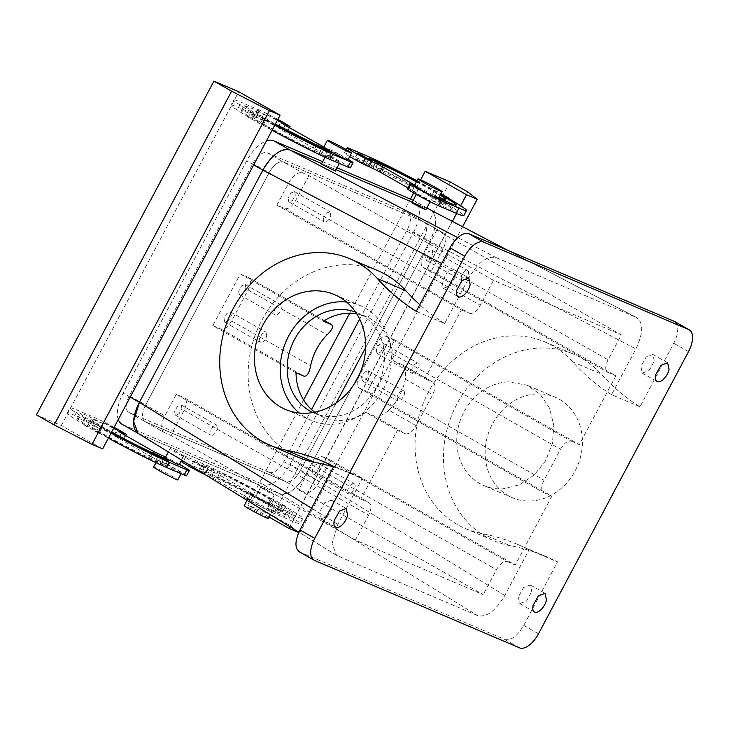 <?xml version="1.0" encoding="UTF-8"?>
<svg xmlns="http://www.w3.org/2000/svg" width="729" height="729" viewBox="0 0 729 729"><rect width="100%" height="100%" fill="white"/><g stroke="black" fill="none" stroke-linecap="round" stroke-linejoin="round"><path stroke-width="0.55" stroke-dasharray="3.65 2.73" d="M438.448 198.543A13.651 0.665 28 0 0 426.893 191.654A13.651 0.665 28 0 0 419.029 187.635A13.651 0.665 28 0 0 414.5 185.704A13.651 0.665 28 0 0 414.336 185.722M414.382 185.649L419.111 187.754L414.719 185.011M416.952 180.81A60.471 2.934 -152 0 1 434.53 190.397L441.036 193.686M412.432 190.433L415.175 185.275L412.432 190.433L407.958 187.891M416.678 181.311A48.761 2.369 -152 0 1 440.562 194.579M438.758 197.969L433.354 194.771L439.177 197.176M416.414 181.822A37.061 1.804 -152 0 1 440.179 195.29M407.402 188.948L411.885 190.934C417.362 193.604 417.735 193.549 413.024 190.77L416.359 192.912L419.111 187.754M446.339 197.103L443.596 202.27A60.471 2.934 -152 0 1 463.79 215.666M449.046 198.689L446.485 203.5L443.596 202.27M303.601 399.939L247.742 504.987L269.074 517.089M460.655 205.778L456.591 213.424M452.363 221.37L289.987 526.748M420.651 179.799L413.689 192.893M410.391 199.09L349.701 313.233M437.418 191.636L434.675 196.794L446.485 203.5M273.694 499.556L270.951 504.714L282.761 511.421L285.504 506.263L273.694 499.556L270.805 498.326L268.062 503.484A60.471 2.934 -152 0 0 200.903 469.221L183.143 461.648A19.51 0.948 -152 0 0 180.692 460.865A19.51 0.948 -152 0 0 181.029 461.284M434.53 190.397L431.787 195.563L434.675 196.794M349.692 156.544A19.51 0.948 -152 0 1 344.416 152.944A19.51 0.948 -152 0 1 346.867 153.719L364.628 161.3A60.471 2.934 -152 0 1 431.787 195.563M371.726 161.419L369.038 166.677M412.414 190.424L413.024 190.77M373.485 166.321L366.386 163.296L375.244 168.326L419.558 190.169L436.835 200.083L443.123 204.676L431.349 200.165L440.207 205.195L447.314 208.221A48.761 2.369 -152 0 0 453.456 210.171A48.761 2.369 -152 0 0 422.446 191.089A48.761 2.369 -152 0 0 373.485 166.321L375.736 162.093M433.354 194.771L430.611 199.928L431.349 200.165L434.092 195.007M368.391 157.901L365.648 163.059L366.386 163.296L368.992 158.384M358.085 160.59L354.75 158.439L358.322 159.97L368.528 165.765L358.085 160.59M423.932 197.021L430.538 200.958L423.367 197.577L416.76 193.632L423.932 197.021M298.744 532.562L290.324 525.645L272.6 515.585L247.742 504.987M462.596 226.71L299.737 532.99M450.048 181.858L272.6 515.585M282.761 511.421L279.872 510.191L282.615 505.024L285.504 506.263M248.689 498.344L251.45 493.196L248.689 498.344L252.562 500.723A13.651 0.665 -152 0 1 260.426 504.732A13.651 0.665 -152 0 1 271.981 511.63A13.651 0.665 -152 0 1 259.424 505.707A13.651 0.665 -152 0 1 247.869 498.809A13.651 0.665 -152 0 1 248.033 498.791L243.677 496.868L246.42 491.711L247.067 492.248L244.324 497.406L243.677 496.868M248.707 498.354L215.638 479.582L205.168 474.606M270.951 504.714L268.062 503.484M279.872 510.191A60.471 2.934 -152 0 1 300.066 523.586A60.471 2.934 -152 0 1 292.447 521.171L274.687 513.599A19.51 0.948 -152 0 1 259.041 505.826A19.51 0.948 -152 0 1 244.324 497.406M211.519 476.247L201.924 470.98L209.761 474.242A48.761 2.369 -152 0 1 258.722 499.01A48.761 2.369 -152 0 1 289.732 518.091A48.761 2.369 -152 0 1 283.581 516.141L270.605 510.145L266.887 507.858L274.724 511.12A37.061 1.804 -152 0 0 279.398 512.596A37.061 1.804 -152 0 0 255.833 498.089A37.061 1.804 -152 0 0 218.618 479.272L211.519 476.247L214.262 471.08L221.361 474.114A37.061 1.804 -152 0 1 258.576 492.932A37.061 1.804 -152 0 1 282.141 507.43A37.061 1.804 -152 0 1 277.467 505.953L274.724 511.12M201.459 471.535L204.803 473.686L201.222 472.155L191.025 466.36L201.459 471.535M251.432 493.187L255.378 495.674L247.067 492.248A19.51 0.948 -152 0 0 261.784 500.659A19.51 0.948 -152 0 0 277.43 508.441L274.687 513.599M282.615 505.024A60.471 2.934 -152 0 1 302.808 518.419A60.471 2.934 -152 0 1 295.19 516.014L277.43 508.441M199.117 470.879L201.505 466.387A19.51 0.948 -152 0 1 183.435 455.707A19.51 0.948 -152 0 1 185.886 456.482L203.646 464.054A60.471 2.934 -152 0 1 270.805 498.326M201.505 466.387L218.955 474.752L216.212 479.91M205.314 474.597L207.993 469.339L205.25 474.506M251.45 493.196L218.973 474.761L216.231 479.919M266.222 501.57L269.557 503.721L262.385 500.34L255.779 496.394L266.222 501.57M283.581 516.141L286.333 510.983A48.761 2.369 -152 0 0 292.475 512.924A48.761 2.369 -152 0 0 261.465 493.852A48.761 2.369 -152 0 0 212.504 469.084L205.405 466.059L202.662 471.216M286.333 510.983L273.348 504.987L269.63 502.691L277.467 505.953M214.262 471.08L205.405 466.059M197.103 463.352L193.768 461.202L197.34 462.733L207.546 468.528L197.103 463.352M418.637 206.462C427.832 210.854 427.987 210.736 419.102 206.107C409.908 201.714 409.753 201.833 418.637 206.462M467.763 191.918L290.324 525.645M252.562 500.723L248.033 498.791A13.651 0.665 28 0 1 252.562 500.723M268.318 518.51A13.651 0.665 28 0 0 256.763 511.612A13.651 0.665 28 0 0 244.206 505.689M267.106 491.446L274.241 494.918L267.789 490.69L260.654 487.227L267.106 491.446M426.629 208.303L412.222 202.161L426.629 208.303M336.078 169.675L321.671 163.533L336.078 169.675M507.867 250.375L636.299 317.425L496.021 257.592C487.118 255.669 478.106 262.385 468.975 277.731L441.701 263.488M322.309 164.827L335.304 171.142M138.063 433.345L279.271 493.661C288.174 495.574 297.186 488.867 306.308 473.522L429.782 241.317L306.308 473.531A29.26 14.407 -60.4 0 1 279.271 493.661L263.023 484.439L122.754 424.615A29.26 14.407 -60.4 0 1 122.035 424.251M138.164 433.409L138.273 433.473A29.26 14.407 -60.4 0 0 138.993 433.828L337.445 555.835L477.714 615.659C486.626 617.581 495.638 610.875 504.76 595.529L529.081 549.784L557.494 561.904A234.073 203.409 -66.9 0 0 546.395 556.701A234.073 203.409 -66.9 0 0 509.817 545.584A101.431 88.145 -66.9 0 1 493.97 540.763A101.431 88.145 -66.9 0 1 449.319 421.79A101.431 88.145 -66.9 0 1 557.712 349.355A101.431 88.145 -66.9 0 1 573.559 354.166A101.431 88.145 -66.9 0 1 601.079 373.959A234.073 203.409 -66.9 0 0 639.971 406.782L673.733 343.277A20.485 10.088 -60.4 0 0 674.525 321.489M170.996 449.41C166.267 446.13 178.787 452.572 182.788 455.479C187.508 458.769 174.996 452.317 170.996 449.41L170.103 448.599L168.317 451.953M182.788 455.479L183.681 456.29L181.639 460.136M430.183 209.815C437.464 214.8 437.327 225.297 429.782 241.317L413.543 232.086L290.06 464.318A29.26 14.407 -60.4 0 1 263.023 484.439M639.971 406.782L611.558 394.662L635.888 348.918C643.434 332.898 643.57 322.4 636.299 317.425L508.131 250.484M367.307 391.464L359.315 388.056A11.7 5.759 -60.4 0 1 359.023 387.919A11.7 5.759 -60.4 0 1 359.479 375.462L375.936 344.498A11.7 5.759 -60.4 0 1 386.753 336.452L394.744 339.86L367.307 391.464L551.862 496.212L515.275 565.021L330.72 460.272L319.284 481.778L300.093 470.888L336.279 402.818L300.093 470.888A15.601 7.682 -60.4 0 1 285.668 481.614L145.399 421.79A15.601 7.682 -60.4 0 1 145.016 421.599A15.601 7.682 -60.4 0 0 145.399 421.79L285.668 481.614L269.429 472.401L129.161 412.568A15.601 7.682 -60.4 0 1 128.769 412.377A15.601 7.682 -60.4 0 1 129.37 395.774L252.854 163.542A15.601 7.682 -60.4 0 1 267.27 152.817L407.547 212.64A15.601 7.682 -60.4 0 1 407.93 212.832A15.601 7.682 -60.4 0 1 407.329 229.435L359.661 319.074M436.762 230.1L423.503 255.05L608.059 359.798L621.327 334.848L436.762 230.1L442.977 232.751L423.786 221.862A15.601 7.682 -60.4 0 1 424.169 222.053A15.601 7.682 -60.4 0 1 423.567 238.656L365.594 347.687L423.567 238.656L407.329 229.435M184.072 410.391L368.628 515.139C371.644 508.733 371.699 504.532 368.792 502.545L184.227 397.797C187.143 399.784 187.089 403.984 184.072 410.391L170.805 435.331L164.59 432.68A15.601 7.682 -60.4 0 1 164.207 432.488L145.016 421.599A15.601 7.682 -60.4 0 1 145.609 404.996L269.092 172.764A15.601 7.682 -60.4 0 1 283.508 162.029L423.786 221.862L283.508 162.029L302.708 172.928L308.923 175.58L493.478 280.319L621.327 334.848M416.25 311.356L444.654 323.476L468.975 277.731M455.415 276.255L454.012 269.63L447.278 272.145L442.02 281.667L443.423 288.292L450.158 285.777L455.415 276.255M654.287 361.074L652.883 354.449L646.14 356.964L640.891 366.487L642.295 373.111L649.029 370.596L654.287 361.074M339.04 161.61L336.406 160.808L326.2 155.013L339.04 161.61M337.445 555.835L336.506 555.352L332.069 543.433L337.855 524.333L362.176 478.589L333.764 466.478M299.218 551.762L504.805 639.488C511.038 640.827 517.344 636.135 523.732 625.4L557.494 561.904M332.852 506.764L331.449 500.14L324.715 502.655L319.457 512.177L320.86 518.802L327.594 516.287L332.852 506.764M531.714 591.584L530.32 584.968L523.577 587.483L518.328 597.005L519.722 603.621L526.466 601.106L531.714 591.584M165.219 457.776L178.997 465.102M611.558 394.662A234.073 203.409 113.1 0 1 572.666 361.848L601.079 373.959M529.081 549.784A234.073 203.409 113.1 0 0 517.982 544.59A234.073 203.409 113.1 0 0 481.413 533.464A101.431 88.145 113.1 0 1 465.567 528.653A101.431 88.145 113.1 0 1 420.906 409.68A101.431 88.145 113.1 0 1 529.309 337.235A101.431 88.145 113.1 0 1 545.155 342.056A101.431 88.145 113.1 0 1 572.666 361.848M333.499 466.979A234.073 203.409 113.1 0 1 351.077 473.394A234.073 203.409 113.1 0 1 362.176 478.589M298.653 457.457A101.431 88.145 113.1 0 1 254.002 338.484A101.431 88.145 113.1 0 1 362.395 266.049A101.431 88.145 113.1 0 1 378.242 270.86M444.654 323.476A234.073 203.409 113.1 0 1 419.786 304.695M330.72 460.272L322.728 456.864A11.7 5.759 -60.4 0 0 311.912 464.92L298.653 489.861L483.209 594.609L355.369 540.08L170.805 435.331M298.653 489.861L304.868 492.512L285.668 481.614A15.601 7.682 -60.4 0 0 300.093 470.888L283.845 461.667A15.601 7.682 -60.4 0 1 269.429 472.401M319.284 481.778A15.601 7.682 -60.4 0 1 304.868 492.512M442.977 232.751A15.601 7.682 -60.4 0 1 443.36 232.943A15.601 7.682 -60.4 0 1 442.767 249.546L431.331 271.051L615.896 375.799L579.309 444.608L394.744 339.86M308.923 175.58L295.655 200.521C292.01 206.653 288.402 209.341 284.848 208.567L276.856 205.159L288.283 183.653A15.601 7.682 -60.4 0 1 302.708 172.928M296.038 372.801L212.832 325.581L240.269 273.967L323.476 321.197M360.8 499.137L368.792 502.545L184.227 397.797L176.245 394.389L360.8 499.137L397.387 430.329L365.858 412.432A54.62 47.458 113.1 0 1 323.239 417.052A54.62 47.458 113.1 0 1 314.8 412.204M176.245 394.389L164.809 415.885L145.609 404.996L269.092 172.764A15.601 7.682 -60.4 0 1 283.508 162.029L267.27 152.817M276.856 205.159L461.411 309.907L424.825 378.716L393.296 360.819L401.579 364.372L433.108 382.269L424.825 378.716M356.754 313.834A54.62 47.458 113.1 0 1 366.095 316.577A54.62 47.458 113.1 0 1 386.962 335.787A54.62 47.458 113.1 0 1 393.296 360.819M164.207 432.488A15.601 7.682 -60.4 0 1 164.809 415.885M536.426 393.952A54.62 47.458 -66.9 0 0 486.717 439.241A54.62 47.458 -66.9 0 0 512.341 497.707A54.62 47.458 -66.9 0 0 531.113 500.987A54.62 47.458 -66.9 0 0 580.822 455.698A54.62 47.458 -66.9 0 0 555.197 397.232A54.62 47.458 -66.9 0 0 536.426 393.952M328.497 149.035L325.69 154.092L328.442 148.935L334.985 151.987L332.242 157.154L325.754 154.193L328.442 148.935M350.312 167.834A19.51 0.948 28 0 0 332.242 157.154M262.941 125.215L265.693 120.057L250.986 112.111L248.243 117.278L262.941 125.215A60.471 2.934 28 0 0 272.09 130.254M248.243 117.278L251.131 118.508A60.471 2.934 28 0 1 230.938 105.113L233.681 99.955A60.471 2.934 28 0 0 253.874 113.35L251.131 118.508M289.513 127.721L287.326 131.831L286.679 131.293A19.51 0.948 28 0 0 271.963 122.873A19.51 0.948 28 0 0 256.316 115.1L238.556 107.528A60.471 2.934 28 0 0 230.938 105.113M289.422 126.126L286.679 131.293L278.369 127.857L282.314 130.354L285.057 125.188M314.773 148.78L317.525 143.622L314.791 148.789L282.296 130.345L285.039 125.178M314.791 148.789L325.808 154.293M254.521 115.583L264.117 120.841L256.28 117.579A37.061 1.804 28 0 0 251.605 116.102A37.061 1.804 28 0 0 275.17 130.6A37.061 1.804 28 0 0 312.386 149.427L325.362 155.423L329.08 157.71L321.243 154.448A48.761 2.369 28 0 1 272.281 129.689A48.761 2.369 28 0 1 241.272 110.608A48.761 2.369 28 0 1 247.423 112.548L254.521 115.583L257.264 110.425L244.015 105.45L252.316 111.501L275.106 124.577M274.633 124.996L264.19 119.811L274.396 125.616L277.968 127.138L274.633 124.996M114.134 427.331A19.51 0.948 28 0 0 95.335 417.863L77.575 410.29A60.471 2.934 28 0 0 69.957 407.876A60.471 2.934 28 0 0 90.15 421.271L101.96 427.978A60.471 2.934 28 0 0 111.109 433.017M179.407 464.327A19.51 0.948 28 0 0 171.26 459.917L165.574 457.119M103.135 423.604L100.392 428.761L99.654 428.534L102.397 423.376L103.135 423.604L86.441 415.311A48.761 2.369 28 0 0 80.29 413.37A48.761 2.369 28 0 0 111.382 432.497M102.397 423.376L95.299 420.341A37.061 1.804 28 0 0 90.624 418.865A37.061 1.804 28 0 0 111.665 431.978M113.852 427.868L103.208 422.574L113.542 428.433M322.728 456.864L507.284 561.612C503.73 560.847 500.121 563.526 496.476 569.668L483.209 594.609M312.231 470.196L312.996 473.804L316.668 472.438L319.53 467.243L318.773 463.626L315.092 465.002L312.231 470.196M181.922 408.55L181.157 404.932L177.484 406.308L174.623 411.502L175.379 415.111L179.061 413.744L181.922 408.55M368.628 515.139L355.369 540.08M386.753 336.452L571.317 441.2C567.754 440.425 564.146 443.114 560.501 449.246L544.034 480.211C541.018 486.617 540.964 490.817 543.87 492.804L551.862 496.212M359.023 387.919L543.87 492.804L359.315 388.056M507.284 561.612L515.275 565.021M365.858 412.432L373.849 415.84L405.379 433.737L397.387 430.329M405.379 433.737C408.942 434.502 412.541 431.814 416.195 425.681L432.661 394.717C435.678 388.311 435.732 384.119 432.816 382.124L401.287 364.227C404.877 366.769 406.235 371.772 405.36 379.226A54.62 47.458 113.1 0 1 388.903 410.19L416.195 425.681M284.848 208.567L469.403 313.315L461.411 309.907M469.403 313.315C472.966 314.081 476.575 311.401 480.22 305.269L493.478 280.319M608.059 359.798C605.043 366.195 604.988 370.396 607.904 372.391L615.896 375.799M423.048 267.497L607.904 372.391L423.339 267.643A11.7 5.759 -60.4 0 1 423.048 267.497A11.7 5.759 -60.4 0 1 423.503 255.05M571.317 441.2L579.309 444.608M431.331 271.051L423.339 267.643M425.645 256.89L426.41 260.499L430.083 259.123L432.953 253.929L432.188 250.32L428.515 251.696L425.645 256.89M361.62 377.303L362.386 380.912L366.058 379.545L368.929 374.351L368.163 370.733L364.482 372.109L361.62 377.303M376.255 349.783L377.021 353.392L380.693 352.016L383.563 346.822L382.798 343.213L379.116 344.589L376.255 349.783M288.037 198.197L288.802 201.805L292.475 200.429L295.345 195.235L294.58 191.627L290.907 193.003L288.037 198.197M212.832 325.581L220.814 328.989C224.377 329.754 227.986 327.075 231.631 320.933L248.097 289.969C251.113 283.572 251.168 279.371 248.261 277.375L240.269 273.967M324.441 320.596L248.261 277.375L324.423 320.605M238.647 291.09L239.413 294.698L243.085 293.322L245.955 288.128L245.19 284.52L241.509 285.896L238.647 291.09M231.321 315.657L230.555 312.039L226.874 313.415L224.013 318.609L224.778 322.218L228.45 320.851L231.321 315.657M355.661 312.158A54.62 47.458 113.1 0 1 357.219 312.787A54.62 47.458 113.1 0 1 378.087 332.005A54.62 47.458 113.1 0 1 371.189 395.628A54.62 47.458 113.1 0 1 314.363 413.261A54.62 47.458 113.1 0 1 312.832 412.578M373.849 415.84C378.233 416.888 383.244 415.011 388.903 410.19M346.576 302.061A62.421 54.238 113.1 0 1 360.281 305.615A62.421 54.238 113.1 0 1 384.128 327.576A62.421 54.238 113.1 0 1 376.246 400.285A62.421 54.238 113.1 0 1 311.301 420.442A62.421 54.238 113.1 0 1 299.255 413.006M508.013 381.832A54.62 47.458 -66.9 0 0 458.304 427.13A54.62 47.458 -66.9 0 0 483.928 485.587A54.62 47.458 -66.9 0 0 502.7 488.867L519.166 484.922L534.02 475.217L545.547 460.874L552.409 443.578L553.803 425.317L549.575 408.222L540.198 394.289L526.785 385.112L508.013 381.832M348.207 159.323A19.51 0.948 28 0 0 334.985 151.987M265.693 120.057A60.471 2.934 28 0 0 274.833 125.087M262.795 118.818L260.053 123.976M36.45 414.865L61.309 425.463L102.652 448.927M61.309 425.463L238.757 91.736M101.96 427.978L99.217 433.135L96.328 431.905L84.518 425.198L87.261 420.041M96.328 431.905L99.071 426.738M250.986 112.111L253.874 113.35M277.858 119.41A19.51 0.948 28 0 0 259.059 109.933L241.299 102.361A60.471 2.934 28 0 0 233.681 99.955M323.822 147.021L328.551 149.135M263.379 120.613L266.121 115.446L254.348 110.945L259.87 115.054L275.389 124.048M257.264 110.425L266.86 115.683L264.117 120.841M277.576 119.948L266.932 114.653L277.266 120.513M153.81 451.552L151.067 456.709L162.029 462.113A13.651 0.665 28 0 0 157.482 460.163A13.651 0.665 28 0 0 157.309 460.181A13.651 0.665 28 0 0 158.958 461.457A13.651 0.665 28 0 0 172.372 468.92A13.651 0.665 28 0 0 181.421 473.003A13.651 0.665 28 0 0 179.781 471.736A13.651 0.665 28 0 0 162.011 462.104L164.718 457.065M151.067 456.709L153.792 451.543M151.049 456.7L118.572 438.266L121.315 433.108L118.572 438.266M84.518 425.198L87.407 426.429A60.471 2.934 28 0 1 67.214 413.033A60.471 2.934 28 0 1 74.832 415.448L92.592 423.02A19.51 0.948 28 0 1 108.238 430.793A19.51 0.948 28 0 1 122.955 439.213L119.119 437.764C113.642 435.095 113.259 435.149 117.98 437.929L118.59 438.275M114.644 435.787L117.98 437.929M87.407 426.429L90.15 421.271M99.217 433.135A60.471 2.934 28 0 0 108.366 438.175M186.588 475.755A19.51 0.948 28 0 0 168.517 465.075L162.011 462.104M90.797 423.503L83.689 420.478A48.761 2.369 28 0 0 77.547 418.528A48.761 2.369 28 0 0 108.557 437.61A48.761 2.369 28 0 0 157.519 462.377L164.617 465.403L155.76 460.373L148.661 457.347A37.061 1.804 28 0 1 111.446 438.53A37.061 1.804 28 0 1 87.881 424.023A37.061 1.804 28 0 1 92.556 425.499L99.654 428.534L90.797 423.503L93.54 418.346M167.36 460.245L164.617 465.403L165.355 465.64L168.098 460.473M103.8 429.882L114.243 435.067L104.037 429.263L100.465 427.741L103.8 429.882M347.66 490.307L348.426 493.916L352.107 492.549L354.968 487.355A5.85 2.88 119.6 0 0 354.203 483.746A5.85 2.88 119.6 0 0 350.531 485.113A5.85 2.88 119.6 0 0 347.66 490.307M217.36 428.661L216.595 425.053L212.923 426.419L210.052 431.614A5.85 2.88 119.6 0 0 210.818 435.222A5.85 2.88 119.6 0 0 214.49 433.855A5.85 2.88 119.6 0 0 217.36 428.661M461.083 277.002L461.849 280.61L465.521 279.234L468.392 274.04A5.85 2.88 119.6 0 0 467.626 270.432A5.85 2.88 119.6 0 0 463.945 271.808A5.85 2.88 119.6 0 0 461.083 277.002M397.059 397.414L397.824 401.023L401.497 399.656L404.358 394.462A5.85 2.88 119.6 0 0 403.593 390.853A5.85 2.88 119.6 0 0 399.92 392.22A5.85 2.88 119.6 0 0 397.059 397.414M411.694 369.895L412.459 373.503L416.131 372.127L418.993 366.933A5.85 2.88 119.6 0 0 418.227 363.324A5.85 2.88 119.6 0 0 414.555 364.7A5.85 2.88 119.6 0 0 411.694 369.895M323.476 218.308A5.85 2.88 119.6 0 0 324.241 221.917A5.85 2.88 119.6 0 0 327.913 220.541A5.85 2.88 119.6 0 0 330.784 215.347L330.018 211.738L326.337 213.114L323.476 218.308M274.086 311.201A5.85 2.88 119.6 0 0 274.842 314.81A5.85 2.88 119.6 0 0 278.524 313.434A5.85 2.88 119.6 0 0 281.385 308.239L280.619 304.631L276.947 306.007L274.086 311.201M266.75 335.768L265.985 332.16L262.312 333.527L259.451 338.721A5.85 2.88 119.6 0 0 260.207 342.329A5.85 2.88 119.6 0 0 263.889 340.962A5.85 2.88 119.6 0 0 266.75 335.768M323.785 147.103A13.651 0.665 28 0 1 323.949 147.085L328.478 149.017A13.651 0.665 28 0 1 346.248 158.649A13.651 0.665 28 0 1 347.897 159.924M153.655 467.07A13.651 0.665 -152 0 1 162.704 471.153A13.651 0.665 -152 0 1 176.117 478.616A13.651 0.665 -152 0 1 177.767 479.882M118.298 419.494A29.26 14.407 -60.4 0 1 123.155 393.131L246.639 160.899A29.26 14.407 -60.4 0 1 266.431 140.897M122.754 424.615L138.993 433.828L279.271 493.661L477.714 615.659M430.702 210.061A29.26 14.407 -60.4 0 1 430.912 210.18A29.26 14.407 -60.4 0 1 429.782 241.299L635.888 348.918M128.769 412.377L145.016 421.599A15.601 7.682 -60.4 0 1 145.609 404.996L129.37 395.774M407.547 212.64L423.786 221.862A15.601 7.682 -60.4 0 1 424.169 222.053A15.601 7.682 -60.4 0 1 423.567 238.656L442.767 249.546M426.839 207.92L413.215 200.293M337.071 167.816L322.665 161.665M413.944 200.603A29.26 14.407 -60.4 0 1 414.664 200.958A29.26 14.407 -60.4 0 1 413.543 232.086M311.565 409.543L283.845 461.667M414.628 185.767L411.885 190.934M367.37 156.134L364.628 161.3M349.619 148.561L346.867 153.719M450.057 203.063L447.314 208.221M442.95 200.028L440.207 205.195M440.699 198.962L438.448 203.191M385.085 166.194L382.342 171.351M377.987 163.159L375.244 168.326M295.19 516.014L292.447 521.171M250.904 493.697L248.161 498.855M185.886 456.482L183.143 461.648M203.646 464.054L200.903 469.221M221.361 474.114L218.618 479.272M267.625 508.086L270.368 502.928M279.225 507.958L276.482 513.116M212.504 469.084L209.761 474.242M496.021 257.592L457.821 237.645M337.855 524.333L311.593 508.186M504.76 595.529L306.308 473.522L290.06 464.318M129.161 412.568L164.59 432.68M288.283 183.653L252.854 163.542M688.504 351.66L673.733 343.277M523.732 625.4L538.494 633.774M504.805 639.488L519.567 647.862M299.719 552.017L314.491 560.391M481.413 533.464L509.817 545.584M311.912 464.92L496.476 569.668M295.655 200.521L480.22 305.269M220.814 328.989L304.029 376.21M238.556 107.528L241.299 102.361M259.059 109.933L256.316 115.1M285.258 125.306L282.843 129.844M247.423 112.548L250.165 107.391M321.243 154.448L323.986 149.29M328.342 157.482L331.094 152.325M319.484 152.452L321.699 148.288M314.709 145.053L312.386 149.427M256.28 117.579L259.023 112.421M119.119 437.764L121.533 433.226M122.955 439.213L125.698 434.056M92.592 423.02L95.335 417.863M74.832 415.448L77.575 410.29M168.517 465.075L171.26 459.917M92.556 425.499L95.299 420.341M148.661 457.347L150.985 452.973M155.76 460.373L157.974 456.217M157.519 462.377L160.262 457.211M83.689 420.478L86.441 415.311M359.479 375.462L544.034 480.211M405.36 379.226L432.661 394.717M375.936 344.498L560.501 449.246M248.097 289.969L327.066 334.793M231.631 320.933L310.6 365.758M130.199 397.123L123.155 393.131M253.674 164.891L246.639 160.899M346.211 149.563L344.416 152.944M371.662 161.319L368.92 166.485M456.199 205.004L453.456 210.171M445.1 200.949L443.123 204.676M357.492 153.281L354.75 158.439M371.271 160.608L368.528 165.765M430.128 201.723L430.538 200.958M416.35 194.397L416.76 193.632M302.808 518.419L300.066 523.586M255.378 495.674L252.635 500.841M207.938 469.248L205.195 474.406M183.435 455.707L180.692 460.865M247.049 500.349L247.869 498.809M270.359 514.683L271.981 511.63M204.667 465.822L201.924 470.98M282.141 507.43L279.398 512.596M269.63 502.691L266.887 507.858M292.475 512.924L289.732 518.091M207.546 468.528L204.803 473.686M193.768 461.202L191.025 466.36M269.557 503.721L274.241 494.918M255.779 496.394L260.654 487.227M339.978 162.339L339.395 163.442M326.2 155.013L325.025 157.227M336.506 555.352L298.899 532.225M443.36 232.943L407.93 212.832M454.012 269.63L468.783 278.013M443.423 288.292L458.186 296.667M652.883 354.449L667.646 362.832M642.295 373.111L657.057 381.495M322.665 461.275L351.077 473.394M517.982 544.59L546.395 556.701M331.449 500.14L346.211 508.523M320.86 518.802L335.622 527.185M530.32 584.968L545.082 593.342M519.722 603.621L534.494 612.005M545.155 342.056L573.559 354.166M465.567 528.653L493.97 540.763M357.219 312.787L366.095 316.577M314.363 413.261L323.239 417.052M334.529 294.625L360.281 305.615M285.549 409.461L311.301 420.442M512.341 497.707L483.928 485.587M555.197 397.232L526.785 385.112M278.369 127.857L281.112 122.7M241.272 110.608L244.015 105.45M329.08 157.71L331.823 152.552M251.605 116.102L254.348 110.945M264.19 119.811L266.932 114.653M277.968 127.138L280.711 121.98M162.084 462.213L164.827 457.056M114.644 435.778L117.387 430.62M123.602 439.751L125.789 435.641M67.214 413.033L69.957 407.876M161.966 462.022L164.617 457.037M87.881 424.023L90.624 418.865M77.547 418.528L80.29 413.37M114.243 435.067L116.986 429.9M100.465 427.741L103.208 422.574M312.996 473.804L348.426 493.916M318.773 463.626L354.203 483.746M181.157 404.932L216.595 425.053M175.379 415.111L210.818 435.222M426.41 260.499L461.849 280.61M432.188 250.32L467.626 270.432M362.386 380.912L397.824 401.023M368.163 370.733L403.593 390.853M377.021 353.392L412.459 373.503M382.798 343.213L418.227 363.324M288.802 201.805L324.241 221.917M294.58 191.627L330.018 211.738M239.413 294.698L274.842 314.81M245.19 284.52L280.619 304.631M230.555 312.039L265.985 332.16M224.778 322.218L260.207 342.329M157.309 460.181L155.988 462.669M181.421 473.003L181.074 473.668M426.857 207.874L414.664 200.958"/><path stroke-width="1.09" d="M430.547 184.765A13.651 0.665 28 0 0 417.99 178.842A13.651 0.665 28 0 0 429.554 185.74A13.651 0.665 28 0 0 442.111 191.663A13.651 0.665 28 0 0 430.547 184.765M417.99 178.842L414.336 185.722A13.651 0.665 28 0 0 425.891 192.62A13.651 0.665 28 0 0 438.448 198.543L442.111 191.663M441.036 193.686L449.237 198.343L446.339 197.103A60.471 2.934 -152 0 1 466.533 210.499A60.471 2.934 -152 0 1 458.915 208.093L441.154 200.521A19.51 0.948 -152 0 1 425.508 192.738A19.51 0.948 -152 0 1 410.791 184.328L414.382 185.649M414.719 185.011L382.105 166.504L365.229 158.466A19.51 0.948 -152 0 1 347.159 147.787A19.51 0.948 -152 0 1 349.619 148.561L367.37 156.134A60.471 2.934 -152 0 1 416.952 180.81M416.678 181.311A48.761 2.369 -152 0 0 376.228 161.164L368.992 158.384M440.562 194.579A48.761 2.369 -152 0 1 456.199 205.004A48.761 2.369 -152 0 1 450.057 203.063L438.758 197.969M439.177 197.176L441.191 198.033L440.699 198.962M369.129 158.129L377.987 163.159L385.085 166.194A37.061 1.804 -152 0 1 416.414 181.822M440.179 195.29A37.061 1.804 -152 0 1 445.866 199.509A37.061 1.804 -152 0 1 441.191 198.033M360.828 155.423L357.492 153.281L361.065 154.812L371.271 160.608L360.828 155.423M466.533 210.499L463.79 215.666A60.471 2.934 -152 0 1 456.172 213.251L438.411 205.678A19.51 0.948 -152 0 1 422.765 197.896A19.51 0.948 -152 0 1 408.049 189.485L407.402 188.948L410.145 183.79M269.074 517.089L289.085 528.443L298.744 532.562M466.533 194.725L477.185 199.263L467.763 191.918L450.048 181.858L425.189 171.26L466.533 194.725L460.655 205.778M456.591 213.424L452.363 221.37M289.987 526.748L289.085 528.443M425.189 171.26L420.651 179.799M413.689 192.893L410.391 199.09M349.701 313.233L303.601 399.939M371.781 161.519L369.038 166.677L362.486 163.624A19.51 0.948 -152 0 1 349.692 156.544M368.974 166.586L379.937 171.989L382.679 166.832L379.955 171.998L407.958 187.891M477.185 199.263L462.596 226.71M205.168 474.606L198.762 471.545A19.51 0.948 -152 0 1 181.029 461.284M418.637 206.462C427.832 210.854 427.987 210.736 419.102 206.107C409.908 201.714 409.753 201.833 418.637 206.462M247.049 500.349L244.206 505.689A13.651 0.665 28 0 0 255.77 512.587A13.651 0.665 28 0 0 268.318 518.51L270.359 514.683M426.839 207.92L430.693 210.061A29.26 14.407 -60.4 0 0 430.183 209.815L507.867 250.375M412.222 202.161L336.078 169.675L412.222 202.161M138.273 433.473A29.26 14.407 -60.4 0 1 139.394 402.344L262.877 170.112A29.26 14.407 -60.4 0 1 289.914 149.992L321.671 163.533L289.914 149.992C281.011 148.069 271.999 154.785 262.868 170.121L139.403 402.335L133.626 421.426L138.063 433.345L298.899 532.225M334.319 170.495L321.325 164.18L325.025 157.227M365.594 347.687L336.279 402.818L365.594 347.687M299.719 552.017C294.625 548.527 294.726 541.182 300.002 529.974L333.764 466.478A234.073 203.409 113.1 0 0 322.665 461.275A234.073 203.409 113.1 0 0 286.096 450.158A101.431 88.145 113.1 0 1 270.249 445.346A101.431 88.145 113.1 0 1 225.589 326.373A101.431 88.145 113.1 0 1 333.991 253.929A101.431 88.145 113.1 0 1 349.838 258.749A101.431 88.145 113.1 0 1 377.349 278.533A234.073 203.409 113.1 0 0 416.25 311.356L450.012 247.851A20.485 10.088 -60.4 0 1 468.938 233.772L674.015 321.243A20.485 10.088 -60.4 0 1 674.525 321.489L689.288 329.873A20.485 10.088 -60.4 0 1 688.504 351.66L538.494 633.774A20.485 10.088 119.6 0 1 519.567 647.862L314.491 560.391A20.485 10.088 119.6 0 1 313.98 560.145A20.485 10.088 119.6 0 1 314.773 538.357L464.774 256.234A20.485 10.088 -60.4 0 1 483.701 242.146L688.787 329.617A20.485 10.088 -60.4 0 1 689.288 329.873M181.639 460.136L178.997 465.102L166.166 458.495L165.219 457.776L168.317 451.953M286.096 450.158L314.509 462.277A234.073 203.409 113.1 0 1 333.499 466.979M314.509 462.277A101.431 88.145 113.1 0 1 298.653 457.457L270.249 445.346M349.838 258.749L378.242 270.86A101.431 88.145 113.1 0 1 405.761 290.652A234.073 203.409 113.1 0 0 419.786 304.695M314.8 412.204A54.62 47.458 113.1 0 1 302.371 397.834A54.62 47.458 113.1 0 1 296.038 372.801L304.029 376.21C307.073 376.501 309.26 373.011 310.6 365.758A54.62 47.458 113.1 0 1 327.066 334.793C332.251 329.781 333.718 326.382 331.467 324.605L323.476 321.197A54.62 47.458 113.1 0 1 356.754 313.834M261.702 387.5A62.421 54.238 113.1 0 1 269.584 314.782A62.421 54.238 113.1 0 1 334.529 294.625A62.421 54.238 113.1 0 1 358.376 316.586A62.421 54.238 113.1 0 1 350.503 389.304A62.421 54.238 113.1 0 1 285.549 409.461A62.421 54.238 113.1 0 1 261.702 387.5M470.178 284.629L468.774 278.013L462.04 280.528L456.791 290.051A10.725 5.285 119.6 0 0 458.186 296.667A10.725 5.285 119.6 0 0 464.929 294.151A10.725 5.285 119.6 0 0 470.178 284.629M669.049 369.457L667.646 362.832L660.911 365.347L655.653 374.87A10.725 5.285 119.6 0 0 657.057 381.495A10.725 5.285 119.6 0 0 663.791 378.971A10.725 5.285 119.6 0 0 669.049 369.457M272.09 130.254A60.471 2.934 28 0 0 330.1 159.478L347.861 167.05A19.51 0.948 28 0 0 350.312 167.834L353.064 162.667A19.51 0.948 28 0 0 348.207 159.323M347.615 515.148L346.211 508.523L339.477 511.038L334.219 520.561A10.725 5.285 119.6 0 0 335.622 527.185A10.725 5.285 119.6 0 0 342.357 524.661A10.725 5.285 119.6 0 0 347.615 515.148M546.486 599.967L545.082 593.342L538.348 595.857L533.09 605.38A10.725 5.285 119.6 0 0 534.494 612.005A10.725 5.285 119.6 0 0 541.228 609.49A10.725 5.285 119.6 0 0 546.486 599.967M121.533 433.226L121.861 432.607L117.387 430.62L120.722 432.771L154.384 451.88L165.574 457.119M121.861 432.607L125.698 434.056A19.51 0.948 28 0 0 114.134 427.331M111.109 433.017A60.471 2.934 28 0 0 169.119 462.241L186.879 469.813A19.51 0.948 28 0 0 189.33 470.597A19.51 0.948 28 0 0 179.407 464.327M111.665 431.978A37.061 1.804 28 0 0 151.404 452.19L164.38 458.186L168.098 460.473L160.262 457.211A48.761 2.369 28 0 1 111.382 432.497M113.542 428.433L116.986 429.9L113.852 427.868M312.832 412.578A54.62 47.458 113.1 0 1 293.495 394.043A54.62 47.458 113.1 0 1 299.801 331.185A54.62 47.458 113.1 0 1 355.661 312.158M324.423 320.605L331.75 324.742L324.441 320.596M299.255 413.006A62.421 54.238 113.1 0 1 287.454 398.481A62.421 54.238 113.1 0 1 290.716 332.406A62.421 54.238 113.1 0 1 346.576 302.061M274.833 125.087A60.471 2.934 28 0 0 332.843 154.32L350.603 161.893A19.51 0.948 28 0 0 353.064 162.667M238.757 91.736L280.091 115.2L269.438 110.653L231.612 91.189L213.898 81.138L238.757 91.736M269.438 110.653L92 444.38L102.652 448.927L280.091 115.2M281.112 122.7L284.447 124.85C279.736 122.062 280.118 122.007 285.595 124.686L289.422 126.126A19.51 0.948 28 0 0 277.858 119.41M284.447 124.85L323.949 147.085M275.106 124.577L323.986 149.29L331.823 152.552M331.094 152.325L322.227 147.294L315.128 144.26L314.709 145.053M275.389 124.048L315.128 144.26M277.266 120.513L280.711 121.98L277.576 119.948M108.366 438.175A60.471 2.934 28 0 0 166.376 467.398L184.136 474.971A19.51 0.948 28 0 0 186.588 475.755L189.33 470.597M327.439 140.223L323.785 147.103A13.651 0.665 28 0 0 325.426 148.37A13.651 0.665 28 0 0 338.839 155.833A13.651 0.665 28 0 0 347.897 159.924L351.551 153.044A13.651 0.665 -152 0 1 342.502 148.953A13.651 0.665 -152 0 1 329.089 141.49A13.651 0.665 -152 0 1 327.439 140.223A13.651 0.665 -152 0 1 336.488 144.315A13.651 0.665 -152 0 1 349.902 151.769A13.651 0.665 -152 0 1 351.551 153.044M92 444.38L54.165 424.916L36.45 414.865L213.898 81.138M54.165 424.916L231.612 91.189M181.074 473.668L177.767 479.882A13.651 0.665 -152 0 1 168.718 475.8A13.651 0.665 -152 0 1 155.304 468.337A13.651 0.665 -152 0 1 153.655 467.07L155.988 462.669M138.164 433.409L122.035 424.251A29.26 14.407 -60.4 0 1 118.298 419.494M266.431 140.897A29.26 14.407 -60.4 0 1 273.676 140.77L322.665 161.665M413.215 200.293L337.071 167.816M359.661 319.074L311.565 409.543M410.791 184.328L408.049 189.485M441.154 200.521L438.411 205.678M458.915 208.093L456.172 213.251M365.229 158.466L362.486 163.624M376.228 161.164L375.736 162.093M198.762 471.545L199.117 470.879M457.821 237.645L289.914 149.992L273.676 140.77M441.701 263.488L262.868 170.121M311.593 508.186L139.403 402.335M300.002 529.974L314.773 538.357M464.774 256.234L450.012 247.851M483.701 242.146L468.938 233.772M688.787 329.617L674.015 321.243M377.349 278.533L405.761 290.652M347.861 167.05L350.603 161.893M332.843 154.32L330.1 159.478M285.595 124.686L285.258 125.306M321.699 148.288L322.227 147.294M166.376 467.398L169.119 462.241M184.136 474.971L186.879 469.813M150.985 452.973L151.404 452.19M157.974 456.217L158.503 455.215M139.394 402.344L130.199 397.123M262.877 170.112L253.674 164.891M347.159 147.787L346.211 149.563M445.866 199.509L445.1 200.949M425.854 209.77L430.128 201.723M411.885 202.808L416.35 194.397M508.131 250.484L430.693 210.061M339.395 163.442L335.304 171.142M299.218 551.762L313.98 560.145M290.069 126.664L289.513 127.721M125.789 435.641L126.345 434.593M430.803 210.116L426.857 207.874"/></g></svg>

